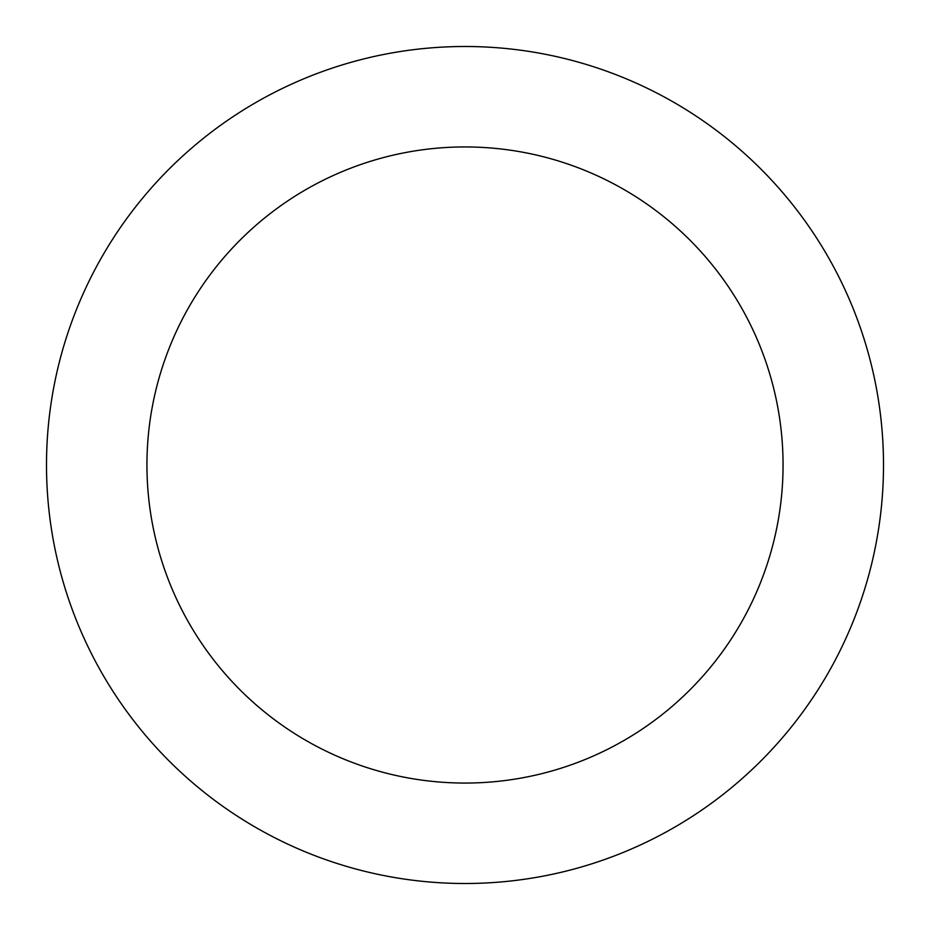 <?xml version="1.0" encoding="UTF-8"?>
<svg xmlns="http://www.w3.org/2000/svg" width="930" height="930" viewBox="0 0 930 930"><rect width="100%" height="100%" fill="white"/><g stroke="black" fill="none" stroke-linecap="round" stroke-linejoin="round"><path stroke-width="1.4" d="M783.06 465A318.06 318.06 0 0 0 465 146.94A318.06 318.06 0 0 0 146.94 465A318.06 318.06 0 0 0 465 783.06A318.06 318.06 0 0 0 783.06 465M883.5 465A418.5 418.5 0 0 0 465 46.5A418.5 418.5 0 0 0 46.5 465A418.5 418.5 0 0 0 465 883.5A418.5 418.5 0 0 0 883.5 465"/></g></svg>
